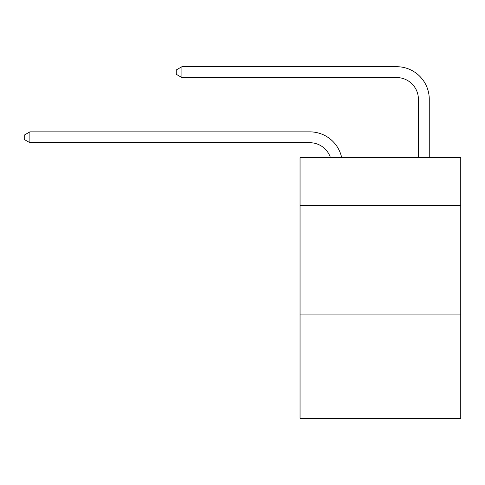 <?xml version="1.0" encoding="UTF-8"?>
<svg xmlns="http://www.w3.org/2000/svg" width="485" height="485" viewBox="0 0 485 485"><rect width="100%" height="100%" fill="white"/><g stroke="black" fill="none" stroke-linecap="round" stroke-linejoin="round"><path stroke-width="0.73" d="M460.75 205.476L460.75 157.698L300.051 157.698L300.051 205.476L460.75 205.476L460.75 418.294L300.051 418.294L300.051 205.476M460.75 314.056L300.051 314.056M309.818 142.711A21.716 21.716 -32.9 0 1 330.467 157.698A21.716 21.716 -33.2 0 0 309.818 142.711L29.894 142.711L24.25 139.456L24.25 135.115L29.894 131.853L309.818 131.853A32.574 32.574 147.1 0 1 341.695 157.698M418.403 157.698L418.403 99.279A21.716 21.716 25.3 0 0 396.688 77.564L181.911 77.564L176.267 74.308L176.267 69.961L181.911 66.706L396.688 66.706A32.574 32.574 36.7 0 1 429.261 99.279L429.261 157.698M418.403 99.279A21.716 21.716 -143.3 0 0 396.688 77.564A21.716 21.716 -143.3 0 1 418.403 99.279A21.716 21.716 -143.3 0 0 396.688 77.564A21.716 21.716 -143.3 0 1 418.403 99.279A21.716 21.716 -143.3 0 0 396.688 77.564A21.716 21.716 -143.3 0 1 418.403 99.279A21.716 21.716 -143.3 0 0 396.688 77.564A21.716 21.716 -143.3 0 1 418.403 99.279A21.716 21.716 -143.3 0 0 396.688 77.564A21.716 21.716 -143.3 0 1 418.403 99.279A21.716 21.716 -143.3 0 0 396.688 77.564A21.716 21.716 -143.3 0 1 418.403 99.279A21.716 21.716 -143.3 0 0 396.688 77.564A21.716 21.716 -143.3 0 1 418.403 99.279A21.716 21.716 -143.3 0 0 396.688 77.564A21.716 21.716 -143.3 0 1 418.403 99.279A21.716 21.716 -143.3 0 0 396.688 77.564A21.716 21.716 -143.3 0 1 418.403 99.279A21.716 21.716 -143.3 0 0 396.688 77.564A21.716 21.716 -143.3 0 1 418.403 99.279A21.716 21.716 -143.3 0 0 396.688 77.564A21.716 21.716 -143.3 0 1 418.403 99.279A21.716 21.716 -143.3 0 0 396.688 77.564A21.716 21.716 -143.3 0 1 418.403 99.279A21.716 21.716 -143.3 0 0 396.688 77.564A21.716 21.716 -143.3 0 1 418.403 99.279A21.716 21.716 -143.3 0 0 396.688 77.564A21.716 21.716 -143.3 0 1 418.403 99.279A21.716 21.716 -143.3 0 0 396.688 77.564A21.716 21.716 -143.3 0 1 418.403 99.279A21.716 21.716 -143.3 0 0 396.688 77.564A21.716 21.716 -143.3 0 1 418.403 99.279A21.716 21.716 -143.3 0 0 396.688 77.564A21.716 21.716 -143.3 0 1 418.403 99.279A21.716 21.716 -143.3 0 0 396.688 77.564A21.716 21.716 -143.3 0 1 418.403 99.279A21.716 21.716 -143.3 0 0 396.688 77.564A21.716 21.716 -143.3 0 1 418.403 99.279A21.716 21.716 -143.3 0 0 396.688 77.564A21.716 21.716 -143.3 0 1 418.403 99.279A21.716 21.716 -143.3 0 0 396.688 77.564A21.716 21.716 -143.3 0 1 418.403 99.279A21.716 21.716 -143.3 0 0 396.688 77.564A21.716 21.716 -143.3 0 1 418.403 99.279A21.716 21.716 -143.3 0 0 396.688 77.564A21.716 21.716 -143.3 0 1 418.403 99.279A21.716 21.716 -143.3 0 0 396.688 77.564M29.894 131.853L29.894 142.711M181.911 66.706L181.911 77.564"/></g></svg>
